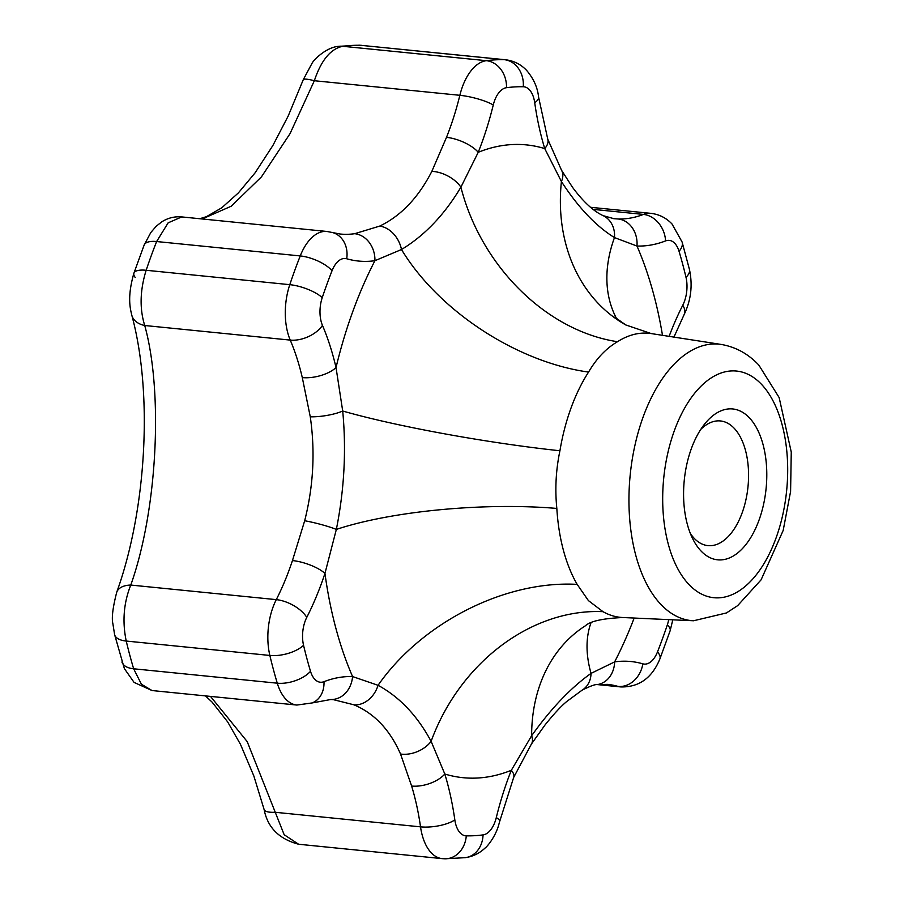 <?xml version="1.0" encoding="UTF-8"?>
<svg xmlns="http://www.w3.org/2000/svg" width="904" height="904" viewBox="0 0 904 904"><rect width="100%" height="100%" fill="white"/><g stroke="black" fill="none" stroke-linecap="round" stroke-linejoin="round"><path stroke-width="1.36" d="M749.405 417.84A75.8 41.121 95.7 0 0 704.532 424.157A75.8 41.121 95.7 0 0 692.984 539.326A75.8 41.121 95.7 0 0 700.962 550.931A75.8 41.121 95.7 0 0 759.021 520.139A75.8 41.121 95.7 0 0 749.405 417.84M690.34 533.439A62.647 33.99 95.7 0 0 694.17 538.287A62.647 33.99 95.7 0 0 707.945 545.62A62.647 33.99 95.7 0 0 745.834 500.161A62.647 33.99 95.7 0 0 734.206 428.293A62.647 33.99 95.7 0 0 720.431 420.948A62.647 33.99 95.7 0 0 700.769 429.4M446.497 137.351A25.063 9.842 21.7 0 1 478.227 152.301L460.904 187.173C444.497 214.7 424.699 235.481 401.489 249.515L374.923 260.702A225.537 122.345 -84.3 0 1 346.707 258.759A25.063 20.95 106.1 0 0 332.706 232.588L340.175 234.023A200.473 108.751 95.7 0 0 354.662 233.707L379.68 226.102C400.935 215.92 418.326 197.682 431.852 171.353L446.497 137.351A200.473 108.751 95.7 0 0 459.853 95.304L314.343 80.727A25.063 3.469 -159.9 0 0 303.269 79.699L312.14 63.099C313.824 59.777 326.31 47.189 338.695 46.341L338.695 46.341A25.063 20.882 82.6 0 1 342.706 46.285L486.329 60.681A400.947 217.514 -84.3 0 1 504.217 59.675A50.115 27.188 -84.3 0 1 505.415 59.754L360.583 45.29A400.947 217.514 95.7 0 0 342.706 46.285C330.615 48.839 321.157 60.319 314.343 80.727L290.037 133.634L261.448 176.868L231.198 206.236L202.168 218.96M346.707 258.759A25.063 13.594 95.7 0 0 332.039 270.737A375.883 203.92 95.7 0 0 322.231 297.676A25.063 13.594 95.7 0 0 322.457 325.383A225.537 122.345 -84.3 0 1 336.028 367.566L342.706 411.026C346.424 450.215 344.3 489.674 336.344 529.416L324.954 573.418A225.537 122.345 -84.3 0 1 306.772 617.375A25.063 13.594 95.7 0 0 303.552 645.286A375.883 203.92 95.7 0 0 310.513 671.288A25.063 13.594 95.7 0 0 314.784 679.288A25.063 13.594 95.7 0 0 323.982 681.684A225.537 122.345 -84.3 0 1 352.571 676.565L378.064 685.3A175.41 117.949 149.8 0 1 577.159 584.379L588.402 600.595L603.002 611.68A175.41 143.329 -60.5 0 0 431.118 741.348L444.813 774.016A25.063 12.848 163 0 1 411.625 786.051L400.54 754.026C389.884 729.799 374.358 713.392 353.95 704.815L333.463 699.673M613.726 218.678L618.031 218.971A25.063 21.041 91.8 0 1 636.981 246.035L614.471 237.594C595.86 226.079 578.176 207.4 561.418 181.546L544.739 148.584A225.537 122.345 -84.3 0 1 534.716 102.683A25.063 13.594 95.7 0 0 529.371 89.722A25.063 13.594 95.7 0 0 523.269 86.75A375.883 203.92 95.7 0 0 506.5 87.688A25.063 13.594 95.7 0 0 493.256 105A225.537 122.345 -84.3 0 1 478.227 152.301A317.982 172.506 -84.3 0 1 544.739 148.584A25.063 12.848 163 0 0 547.756 139.182L561.542 170.257A25.063 15.165 149.7 0 1 561.418 181.546A175.41 143.329 -60.5 0 0 625.783 324.954A175.41 143.329 -60.5 0 0 625.805 324.965L614.743 317.168M210.485 696.396L247.199 741.608L284.172 834.731L298.614 844.246L442.237 858.642A50.115 27.188 -84.3 0 1 431.231 852.777A50.115 27.188 -84.3 0 1 420.529 826.855A200.473 108.751 95.7 0 0 411.625 786.051M323.982 681.684A25.063 20.295 68.8 0 1 312.095 702.95L330.841 699.504A25.063 21.041 91.8 0 0 352.571 676.565A317.982 172.506 -84.3 0 1 324.954 573.418A25.063 8.023 -161.7 0 0 292.455 560.559L304.682 520.749C313.428 486.171 315.293 451.525 310.275 416.8L302.298 377.589A200.473 108.751 95.7 0 0 290.24 340.096L144.73 325.508C163.477 393.048 157.228 510.907 130.775 585.057C123.69 602.765 122.176 621.432 126.232 641.049A400.947 217.514 95.7 0 0 133.656 668.79L141.408 684.226L152.03 690.543L296.851 705.052A50.115 27.188 -84.3 0 1 285.833 699.187A50.115 27.188 -84.3 0 1 277.279 683.187A400.947 217.514 -84.3 0 1 269.855 655.445L126.232 641.049A25.063 11.323 166.6 0 1 114.593 634.574L124.379 668.621L134.075 682.407L152.03 690.543M431.852 171.353A25.063 14.396 26.8 0 1 460.904 187.173A175.41 135.476 -122.5 0 0 617.511 341.712C606.2 348.311 596.55 358.436 588.572 372.075A142.742 77.439 95.7 0 0 559.926 450.768C555.915 469.933 554.875 489.154 556.83 508.432A142.742 77.439 95.7 0 0 577.159 584.379M353.95 704.815A25.063 19.809 112.2 0 0 378.064 685.3C399.704 697.12 417.388 715.798 431.118 741.348A25.063 16.916 156.6 0 1 400.54 754.026M304.682 520.749A25.063 2.848 -165.6 0 1 336.344 529.416A175.41 42.036 176.6 0 1 556.83 508.432M582.402 627.76L585.442 625.749A175.41 135.476 -122.5 0 0 585.408 625.771A175.41 135.476 -122.5 0 0 531.631 735.72C551.067 708.499 570.876 687.718 591.046 673.378L614.63 661.886A25.063 20.871 81.9 0 1 597.216 684.599L607.488 684.373A200.473 108.751 95.7 0 1 618.076 686.418L598.437 684.441M496.296 817.589A25.063 5.3 13.8 0 1 499.686 821.453L513.653 777.463A25.063 9.842 21.7 0 0 511.325 770.287A317.982 172.506 -84.3 0 1 444.813 774.016A225.537 122.345 -84.3 0 1 454.836 819.917A25.063 13.594 95.7 0 0 460.181 832.878A25.063 13.594 95.7 0 0 466.283 835.85A375.883 203.92 95.7 0 0 483.052 834.9A25.063 13.594 95.7 0 0 496.296 817.589A225.537 122.345 -84.3 0 1 511.325 770.287L531.631 735.72A25.063 12.633 33.5 0 1 531.36 744.139L545.067 724.906C553.734 714.115 560.898 706.363 566.559 701.651L582.006 690.238A25.063 20.645 59.1 0 0 582.018 690.227C590.109 686.136 595.182 684.26 597.216 684.599M310.275 416.8A25.063 6.294 171.4 0 0 342.706 411.026A175.41 17.526 -170.6 0 0 559.926 450.768M590.956 622.879A175.41 101.293 -147.1 0 0 591.046 673.378A25.063 20.645 59.1 0 1 582.018 690.227M379.68 226.102A25.063 18.894 64.8 0 1 401.489 249.515A175.41 101.293 -147.1 0 0 588.572 372.075M616.709 318.863A175.41 117.949 149.8 0 1 614.471 237.594A25.063 21.56 115.7 0 0 603.16 215.66L614.019 218.712M144.143 245.063L133.905 273.2A25.063 8.159 -161.4 0 1 146.154 270.273L289.788 284.67A400.947 217.514 -84.3 0 1 300.241 255.934L156.618 241.537A25.063 9.707 -158.5 0 0 144.143 245.063L150.787 232.565L156.234 226.215L161.861 221.785C168.02 217.92 174.642 216.293 181.738 216.926L168.144 222.836L156.618 241.537A400.947 217.514 95.7 0 0 146.154 270.273C139.962 290.331 139.487 308.739 144.73 325.508A25.063 16.645 164.3 0 1 131.871 315.462L131.871 315.462C153.386 394.901 146.064 511.133 116.74 592.176C112.774 607.612 111.497 618.144 112.898 623.771L114.593 634.574M354.662 233.707A25.063 20.871 81.9 0 1 374.923 260.702A317.982 172.506 -84.3 0 0 336.028 367.566A25.063 11.198 166.9 0 1 302.298 377.589M303.552 645.286A25.063 11.323 166.6 0 1 269.855 655.445A50.115 27.188 -84.3 0 1 276.285 599.634L130.775 585.057A25.063 13.955 -160.1 0 0 116.74 592.176M454.836 819.917A25.063 8.678 171.9 0 1 420.529 826.855L275.019 812.267A25.063 6.814 165.5 0 1 264.104 809.487L253.832 775.937L240.464 744.331L227.65 721.878L212.112 702.148L205.457 695.888M688.803 584.357A113.881 61.777 95.7 0 0 776.016 538.083A113.881 61.777 95.7 0 0 761.575 384.415A113.881 61.777 95.7 0 0 674.35 430.699A113.881 61.777 95.7 0 0 688.803 584.357M721.234 344.447C735.72 346.944 748.252 353.826 758.829 365.092L779.146 397.557L791.26 452.045L790.593 491.437L783.18 530.433L761.1 579.826L737.63 605.657L726.432 612.957L693.537 620.765A138.911 75.36 -84.3 0 1 660.801 604.335A138.911 75.36 -84.3 0 1 635.455 443.028A138.911 75.36 -84.3 0 1 721.234 344.447L651.23 333.576A142.742 77.439 95.7 0 0 617.511 341.712M618.031 218.971A200.473 108.751 95.7 0 0 643.445 214.417A50.115 27.188 -84.3 0 1 650.812 213.344C659.106 214.304 666.18 217.853 672.011 223.989L682.102 242.023A25.063 12.735 163.3 0 1 679.04 251.312A25.063 13.594 95.7 0 0 674.757 243.312A25.063 13.594 95.7 0 0 665.57 240.916A225.537 122.345 -84.3 0 1 636.981 246.035A317.982 172.506 -84.3 0 1 662.496 335.327M310.513 671.288A25.063 12.735 163.3 0 1 277.279 683.187L133.656 668.79A25.063 12.735 163.3 0 1 121.927 661.977M505.415 59.754C513.721 60.715 520.783 64.263 526.625 70.399C533.597 78.591 537.586 87.485 538.581 97.067A25.063 8.678 171.9 0 1 534.716 102.683M665.57 240.916A25.063 20.295 68.8 0 0 643.445 214.417L593.126 209.366M523.269 86.75A25.063 21.029 91.1 0 0 504.217 59.675L360.583 45.29A25.063 21.029 91.1 0 0 359.159 45.2L361.769 45.358M603.002 611.68A142.742 77.439 95.7 0 0 622.777 617.522C602.663 618.46 590.21 621.206 585.408 625.771M669.118 336.356A225.537 122.345 -84.3 0 1 682.78 305.213A25.063 13.594 95.7 0 0 686 277.313A375.883 203.92 95.7 0 0 679.04 251.312M634.167 618.042A317.982 172.506 -84.3 0 1 614.63 661.886A225.537 122.345 -84.3 0 1 642.834 663.83A25.063 13.594 95.7 0 0 657.513 651.863A375.883 203.92 95.7 0 0 667.321 624.924A25.063 13.594 95.7 0 0 668.711 619.624M306.772 617.375A25.063 12.272 -153 0 0 276.285 599.634A200.473 108.751 95.7 0 0 292.455 560.559M322.457 325.383A25.063 14.995 156.9 0 1 290.24 340.096A50.115 27.188 -84.3 0 1 289.788 284.67A25.063 8.159 -161.4 0 1 322.231 297.676M332.039 270.737A25.063 9.707 -158.5 0 0 300.241 255.934A50.115 27.188 -84.3 0 1 326.943 231.469L181.704 216.915M493.256 105A25.063 5.3 13.8 0 0 459.853 95.304A50.115 27.188 -84.3 0 1 486.329 60.681A25.063 20.882 82.6 0 1 506.5 87.688M597.352 684.588L620.72 686.927A50.115 27.188 -84.3 0 1 618.076 686.418A25.063 20.95 106.1 0 0 642.834 663.83M682.102 242.023L689.436 269.426A25.063 11.323 166.6 0 1 686 277.313M466.283 835.85A25.063 21.029 91.1 0 1 444.87 858.8L465.334 857.659C472.894 856.563 479.504 853.331 485.154 847.975C486.476 847.251 494.714 838.087 498.432 825.906L499.686 821.453M689.436 269.426C692.803 285.099 691.051 300.128 684.17 314.49A25.063 12.272 -153 0 0 682.78 305.213M483.052 834.9A25.063 20.882 82.6 0 1 465.334 857.659M672.802 619.816L670.124 630.8A25.063 8.159 -161.4 0 0 667.321 624.924M670.124 630.8L659.886 658.937A25.063 9.707 -158.5 0 0 657.513 651.863M131.871 315.462C130.097 308.196 127.148 296.715 133.905 273.2A25.063 8.159 -161.4 0 0 135.216 277.449M650.812 213.344L590.561 207.298M693.537 620.765L622.777 617.522M651.23 333.576L625.783 324.954M332.706 232.588L326.943 231.469M538.581 97.067L547.756 139.182M296.851 705.052L312.095 702.95M561.542 170.257L572.424 187.184C583.159 201.694 593.408 211.186 603.16 215.66M330.841 699.504L333.791 699.707M442.237 858.642L444.87 858.8M684.17 314.49L673.943 337.102M513.653 777.463L531.36 744.139M620.72 686.927C638.97 687.356 652.021 678.023 659.886 658.937M338.695 46.341L359.159 45.2M303.269 79.699L288.15 116.119L272.861 145.533L255.12 172.8L238.362 192.925L221.729 207.818L206.417 216.666L199.761 218.723M264.104 809.487C267.573 827.488 279.076 839.07 298.625 844.246"/></g></svg>
